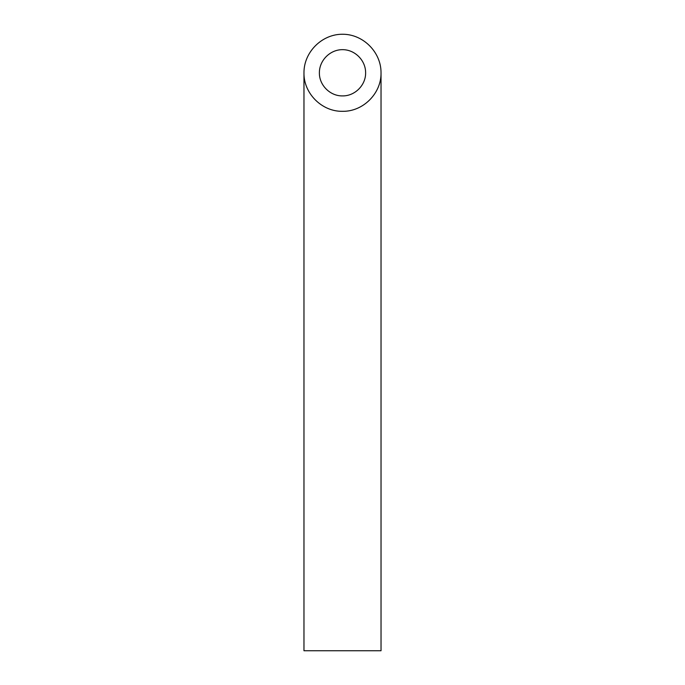 <?xml version="1.0" encoding="UTF-8"?>
<svg xmlns="http://www.w3.org/2000/svg" width="685" height="685" viewBox="0 0 685 685"><rect width="100%" height="100%" fill="white"/><g stroke="black" fill="none" stroke-linecap="round" stroke-linejoin="round"><path stroke-width="1.03" d="M342.5 95.9C354.856 96.157 365.876 85.137 365.619 72.781C365.713 60.408 354.873 49.568 342.5 49.662C330.127 49.568 319.287 60.408 319.381 72.781C319.124 85.137 330.144 96.157 342.5 95.9M381.031 650.75L303.969 650.75L303.969 72.781C303.541 93.374 321.907 111.741 342.5 111.312C363.093 111.741 381.459 93.374 381.031 72.781L381.031 650.75M381.031 72.781C381.185 52.163 363.118 34.096 342.5 34.25C321.882 34.096 303.815 52.163 303.969 72.781"/></g></svg>
